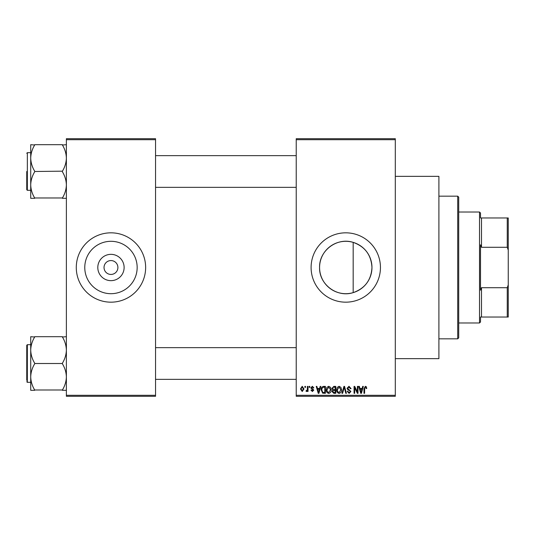 <?xml version="1.0" encoding="UTF-8"?>
<svg xmlns="http://www.w3.org/2000/svg" width="535" height="535" viewBox="0 0 535 535"><rect width="100%" height="100%" fill="white"/><g stroke="black" fill="none" stroke-linecap="round" stroke-linejoin="round"><path stroke-width="0.8" d="M124.12 267.5A13.154 13.154 0 0 1 110.966 280.654A13.154 13.154 0 0 1 97.805 267.5A13.154 13.154 0 0 1 110.966 254.346A13.154 13.154 0 0 1 124.12 267.5M104.031 267.5A6.935 6.935 0 0 0 110.966 274.435A6.935 6.935 0 0 0 117.901 267.5A6.935 6.935 0 0 0 110.966 260.565A6.935 6.935 0 0 0 104.031 267.5M84.771 267.5A26.195 26.195 0 0 0 110.966 293.695A26.195 26.195 0 0 0 137.161 267.5A26.195 26.195 0 0 0 110.966 241.305A26.195 26.195 0 0 0 84.771 267.5M76.284 267.5A34.675 34.675 0 0 0 110.966 302.175A34.675 34.675 0 0 0 145.64 267.5A34.675 34.675 0 0 0 110.966 232.825A34.675 34.675 0 0 0 76.284 267.5M353.18 292.625C337.01 297.908 319.027 284.399 319.576 267.5C319.047 250.574 337.01 237.099 353.18 242.375C364.964 246.568 371.223 254.948 371.965 267.5C371.23 280.052 364.97 288.425 353.18 292.625L353.18 242.375M371.965 267.5A26.195 26.195 0 0 1 345.77 293.695A26.195 26.195 0 0 1 319.576 267.5A26.195 26.195 0 0 1 345.77 241.305A26.195 26.195 0 0 1 371.965 267.5M311.096 267.5A34.675 34.675 0 0 0 345.77 302.175A34.675 34.675 0 0 0 380.445 267.5A34.675 34.675 0 0 0 345.77 232.825A34.675 34.675 0 0 0 311.096 267.5M395.305 176.349L438.901 176.349L438.901 358.651L395.305 358.651M395.305 139.695L296.229 139.695L296.229 138.705L395.305 138.705L395.305 396.295L296.229 396.295L296.229 395.305L395.305 395.305M304.876 386.39L305.512 386.39L305.512 387.38L304.876 387.38L304.876 386.39M309.203 386.39L309.832 386.39L309.832 387.38L309.203 387.38L309.203 386.39M320.157 386.39L320.819 386.39L318.9 393.325L318.238 393.325L316.225 386.39L316.887 386.39L317.436 388.463L319.616 388.463L320.157 386.39M330.556 387.387L331.178 389.768C331.312 391.734 330.503 392.951 328.744 393.412C327.012 392.957 326.203 391.774 326.317 389.848L326.938 387.36L328.744 386.297L330.556 387.387M340.915 387.387L341.537 389.768C341.671 391.734 340.862 392.951 339.096 393.412C337.371 392.957 336.562 391.774 336.669 389.848L337.297 387.36L339.103 386.297L340.915 387.387M348.994 386.297L351.08 388.637L350.452 388.731L348.94 387.113L347.663 388.296L350.9 391.513L349.108 393.412L347.208 391.346L347.837 391.252L349.087 392.603L350.271 391.493L350.071 390.784L347.984 389.962L347.028 388.31L348.994 386.297M362.67 386.39L363.332 386.39L361.413 393.325L360.75 393.325L358.738 386.39L359.4 386.39L359.941 388.463L362.128 388.463L362.67 386.39M296.229 139.695L296.229 395.305M366.381 386.792L366.756 388.463L366.121 388.55L365.358 387.113L364.683 387.634L364.596 393.325L363.96 393.325L363.96 388.617L365.392 386.297L366.381 386.792M357.387 386.39L358.015 386.39L358.015 393.325L357.347 393.325L354.685 387.761L354.685 393.325L354.056 393.325L354.056 386.39L354.732 386.39L357.387 391.941L357.387 386.39M343.938 386.39L344.553 386.39L346.419 393.325L345.77 393.325L344.279 387.2L342.614 393.325L341.959 393.325L343.938 386.39M333.82 386.39L335.773 386.39L335.773 393.325L333.813 393.325L332.081 391.58L332.757 390.129L331.901 388.423L333.82 386.39M323.568 386.39L325.414 386.39L325.414 393.325L322.652 393.198L321.181 389.895C321.013 387.922 321.809 386.752 323.568 386.39M312.346 386.297L313.885 387.922L313.256 388.009L312.3 387.019L311.45 387.801L313.798 390.082L312.373 391.52L310.915 390.082L311.544 389.988L312.353 390.804L313.162 390.189L310.822 387.928L312.346 386.297M307.398 386.39L308.033 386.39L308.033 391.433L307.398 391.433L307.398 390.63L306.649 391.52L306.047 391.252L306.227 390.53L307.284 390.035L307.398 386.39M302.221 386.297L303.98 388.912L302.221 391.52L300.463 388.965L302.221 386.297M155.545 396.295L66.38 396.295L66.38 395.305L155.545 395.305L155.545 396.295M155.545 139.695L66.38 139.695L66.38 138.705L155.545 138.705L155.545 395.305M66.38 139.695L66.38 395.305M361.326 391.292L361.914 389.273L360.155 389.273L361.038 392.603L361.326 391.292M339.096 392.603L340.902 389.754L339.11 387.113L337.304 389.868L337.572 391.439L339.096 392.603M335.137 392.516L335.137 390.443L333.298 390.51L332.71 391.466L334.041 392.516L335.137 392.516M335.137 389.634L335.137 387.2L333.151 387.286L332.529 388.417L333.893 389.634L335.137 389.634M328.737 392.603L330.55 389.754L328.751 387.113L326.945 389.868L327.213 391.439L328.737 392.603M324.785 392.516L324.785 387.2L323.648 387.2L322.063 388.209L321.809 389.901L322.765 392.376L324.785 392.516M318.813 391.292L319.402 389.273L317.65 389.273L318.526 392.603L318.813 391.292M302.235 390.804L303.345 388.912L302.201 387.019L301.098 388.912L302.235 390.804M480.51 317.034L481.5 317.034L480.51 317.034L480.51 321.99L479.52 322.979L458.716 322.979M480.51 217.966L481.5 217.966L480.51 217.966L480.51 213.01L479.52 212.02L458.716 212.02M507.26 217.966L508.25 217.966L508.25 250.086L507.26 247.29L507.26 217.966L481.5 217.966L481.5 247.29L480.51 244.796L480.51 290.204L481.5 287.71L481.5 317.034L507.26 317.034L507.26 287.71L508.25 284.914L508.25 317.034L507.26 317.034M479.52 322.979L479.52 212.02M481.5 287.71L507.26 287.71M508.25 250.086L508.25 284.914M481.5 247.29L507.26 247.29M457.719 196.164L458.716 197.154L458.716 337.846L457.719 338.836L457.719 196.164L438.901 196.164M30.716 158.093L30.716 184.896C30.856 180.315 32.18 175.955 34.675 171.815L34.675 171.173C32.194 167.094 30.869 162.734 30.716 158.093C30.856 153.512 32.18 149.151 34.675 145.012L30.716 144.691L30.716 158.093M26.75 171.494L26.75 189.724L27.345 190.32L30.716 190.32M66.38 144.691L62.414 145.012C64.902 149.098 66.22 153.458 66.38 158.093C66.233 162.68 64.916 167.04 62.414 171.173L34.675 171.494M62.414 144.691L34.675 144.691M62.414 171.494L62.414 171.815C64.902 175.901 66.22 180.262 66.38 184.896C66.233 189.484 64.916 193.844 62.414 197.983L34.675 197.983C32.194 193.897 30.869 189.537 30.716 184.896L30.716 198.304L34.675 198.304M62.414 198.304L66.38 198.304M66.38 336.696L62.414 337.017C64.902 341.103 66.22 345.463 66.38 350.104C66.233 354.685 64.916 359.045 62.414 363.185L62.414 363.827C64.902 367.906 66.22 372.266 66.38 376.907C66.233 381.488 64.916 385.849 62.414 389.988L34.675 389.988C32.194 385.902 30.869 381.542 30.716 376.907C30.856 372.32 32.18 367.96 34.675 363.827L34.675 363.185C32.194 359.099 30.869 354.738 30.716 350.104C30.856 345.516 32.18 341.156 34.675 337.017L30.716 336.696L30.716 390.309L34.675 390.309M26.75 380.345L26.75 363.506L26.75 380.345M62.414 336.696L34.675 336.696M62.414 363.506L34.675 363.506M62.414 390.309L66.38 390.309M26.75 363.506L26.75 345.276L27.345 344.68L27.345 382.324L26.75 381.729M26.75 153.271L27.345 152.676L27.345 190.32M457.719 338.836L438.901 338.836M155.545 155.645L296.229 155.645M155.545 187.35L296.229 187.35M27.345 152.676L30.716 152.676M296.229 379.355L155.545 379.355M296.229 347.65L155.545 347.65M27.345 382.324L30.716 382.324M27.345 344.68L30.716 344.68"/></g></svg>
